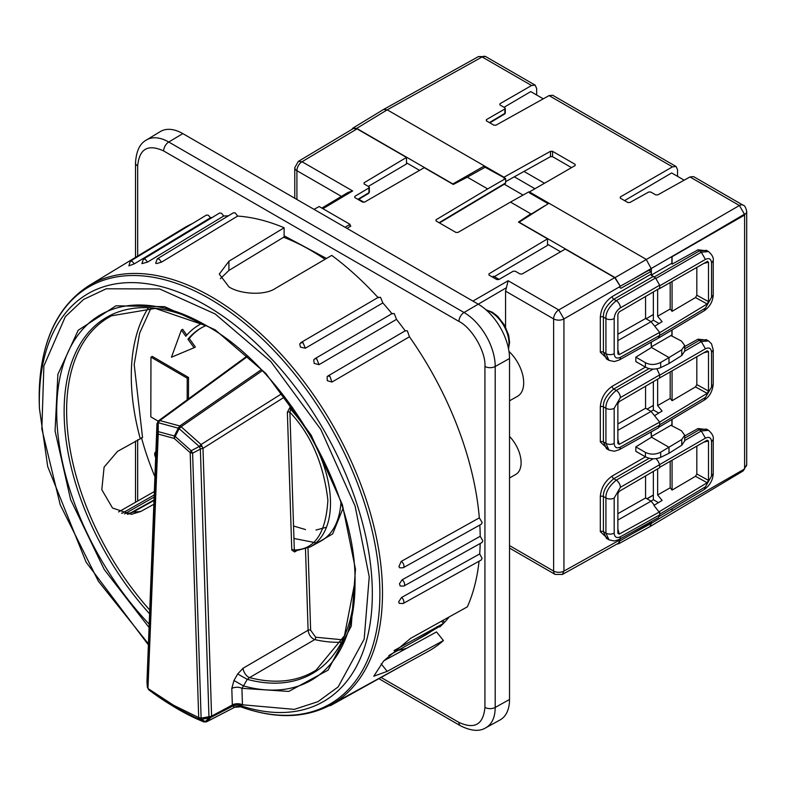 <?xml version="1.0" encoding="UTF-8"?>
<svg xmlns="http://www.w3.org/2000/svg" width="786" height="786" viewBox="0 0 786 786"><rect width="100%" height="100%" fill="white"/><g stroke="black" fill="none" stroke-linecap="round" stroke-linejoin="round"><path stroke-width="1.18" d="M293.542 525.991L305.538 529.587M316.001 530.059L326.485 527.21M284.11 235.8L326.504 258.456M149.193 624.153A210.933 121.781 60 0 1 59.53 379.717A210.933 121.781 60 0 1 205.863 325.325C285.298 368.683 357.178 493.186 355.017 583.664A210.933 121.781 60 0 1 243.493 685.932L241.921 688.33A7.329 4.068 -1.8 0 0 231.801 688.428L233.963 680.529L237.686 673.956L243.051 668.257A7.329 3.842 59.7 0 0 249.545 677.601L247.246 679.369A205.686 118.755 -120 0 0 354.997 581.502L344.465 635.717L316.11 670.094A204.615 118.136 60 0 1 249.545 677.601L314.754 639.588A1.827 1.317 -77 0 0 315.628 637.22L342.549 639.804M147.974 688.516L173.519 705.209L198.681 717.579L201.57 719.367L199.673 719.367L198.691 717.569L201.118 718.109A3.665 0.609 80 0 0 201.137 718.188L201.58 719.357L198.691 717.569L190.183 452.648L191.204 450.722L192.609 453.188L200.361 449.111L208.948 716.734L211.188 716.331L232.332 705.003L231.801 688.428M147.002 681.983L147.296 686.915A3.665 2.722 -3.4 0 1 147.296 686.836L148.829 689.843A234.709 135.506 -120 0 0 168.735 703.558A234.709 135.506 -120 0 0 174.237 706.86A234.709 135.506 -120 0 0 199.673 719.367L203.731 721.853A240.133 138.641 60 0 1 177.941 709.149A240.133 138.641 60 0 1 172.301 705.769L203.947 721.961L206.797 721.627L234.081 707.567L232.332 705.003A7.329 4.117 -2.5 0 1 242.442 704.816A7.329 4.068 -1.8 0 0 232.332 704.885M128.521 514.073L154.017 499.984M155.667 457.393L155.667 457.403A4.765 2.751 60 0 1 154.695 454.092A4.765 2.751 60 0 1 155.677 451.911A4.765 2.751 60 0 1 155.883 451.812L155.677 451.911M122.085 513.297L154.213 494.964M398.178 650.297A233.216 134.642 -120 0 0 406.657 648.283M381.151 663.816L387.193 671.362L443.422 640.541L436.525 631.924L383.765 660.839M402.068 579.881A3.665 2.073 60.9 0 0 402.049 579.872A3.665 2.073 60.9 0 1 402.068 579.881A3.665 2.073 60.9 0 1 404.417 583.143A3.665 2.073 60.9 0 1 403.847 586.071L400.162 586.002L399.485 583.703L402.049 579.872L480.207 536.298A244.397 141.097 60 0 0 479.833 525.038M401.174 561.43L401.174 561.43A3.665 2.073 60.9 0 1 401.43 561.568A3.665 2.073 60.9 0 1 403.778 564.839A3.665 2.073 60.9 0 1 403.208 567.757L399.769 567.826L398.895 566.657L401.174 561.43L479.322 517.866A244.397 141.097 60 0 0 409.447 336.772L331.957 382.065L327.271 380.67L327.153 376.641L328.008 375.944L405.507 330.641M319.008 364.665L316.748 358.897L314.931 358.691L313.742 359.801L314.184 363.407L319.008 364.665L396.498 319.362A244.397 141.097 60 0 1 405.183 330.827M378.656 297.118L301.166 342.421L299.731 343.963L300.429 347.147L305.351 348.227L382.841 302.924A244.397 141.097 60 0 1 391.939 313.673M161.503 262.151L159.106 259.046L157.239 258.879L155.667 263.202L156.542 263.575L161.503 262.151L237.637 216.071A244.397 141.097 60 0 1 284.129 227.753L228.923 261.237L219.274 274.108L228.932 286.87C239.661 294.052 264.518 295.998 275.552 288.315L331.731 255.391A244.397 141.097 60 0 1 377.987 297.511M147.562 262.092L145.272 259.292L143.406 259.125L141.912 263.634L147.562 262.092L223.715 216.012A244.397 141.097 60 0 1 228.372 215.836M134.327 263.831L132.166 261.325L130.299 261.158L128.884 265.855L134.327 263.831L210.471 217.751A244.397 141.097 60 0 1 212.397 217.378M149.065 627.533L104.184 569.408L70.593 499.542L55.069 430.944L57.869 374.333L78.197 330.258L115.945 305.803L164.716 306.678L215.197 329.865L265.727 373.311L311.197 435.189L342.401 504.74L355.478 569.192L351.254 626.128L328.067 670.153L288.757 691.425L241.921 688.33L242.452 704.787L240.339 705.582L240.732 706.84C275.09 719.151 305.125 718.483 330.857 704.826A242.019 139.731 60 0 0 382.487 593.184A242.019 139.731 60 0 0 275.866 348.591A242.019 139.731 60 0 0 88.857 285.662L183.718 228.156A244.397 141.097 60 0 1 192.423 223.568M300.665 342.981L302.983 342.617L305.351 348.227M382.841 302.924L380.503 297.295L378.145 297.688M396.498 319.362L394.277 313.565L392.018 313.771M327.733 376.17L329.825 376.14L331.957 382.065M409.447 336.772L407.345 330.818L405.212 330.877M210.471 217.751L208.339 215.226L206.482 215.059L130.299 261.158M223.715 216.012L221.456 213.183L219.599 213.016L143.406 259.125M237.637 216.071L235.279 212.947L233.422 212.78L157.239 258.879M394.041 650.553L443.363 623.504M154.135 497.066L125.328 513.445L130.761 512.953M124.473 513.916L125.328 513.445M154.921 476.719A201.471 116.318 60 0 1 141.49 437.773M449.219 616.912A229.61 132.569 60 0 1 439.836 626.874L437.822 626.462M439.836 626.874L438.843 626.864L413.446 641.808M342.873 508.709L332.675 533.881L312.641 545.602M243.051 668.257L308.102 630.234A1.827 1.012 178.2 0 1 310.637 630.215L315.628 637.22M151.01 308.053L139.633 333.166L134.19 364.527L142.541 437.527L117.487 451.41L104.096 467.12L101.807 489.688L112.516 508.021L131.419 514.339L140.674 511.499L153.85 504.268M202.061 323.351A142.856 82.481 60 0 0 199.192 324.873A142.856 82.481 60 0 0 185.82 336.261L181.369 330.061L182.657 329.314L186.813 335.091M199.192 324.873L200.489 324.127A142.856 82.481 60 0 1 201.973 323.311M201.678 327.683A139.201 80.368 -120 0 0 189.23 338.461L195.36 346.99L194.073 347.736L187.933 339.208L189.23 338.461M158.114 421.109L150.814 416.865L150.971 357.139L152.268 356.392L188.532 377.457L188.473 398.885M127.548 514.349L132.952 512.158L153.997 500.456M202.228 446.301L199.271 446.527L201.059 444.512L202.984 448.364L284.689 396.93M247.207 355.97L158.418 420.854L159.843 420.569L158.212 422.721L178.284 428.144L179.798 425.963L180.456 426.258L181.134 426.739L179.139 428.645L199.271 446.527L200.45 448.963L202.867 448.305M181.369 330.061L171.446 357.227L194.073 347.736M187.933 339.208A139.201 80.368 60 0 1 201.029 328.047A139.201 80.368 60 0 1 206.109 325.512M188.532 377.457L187.235 378.204L187.176 399.838M150.971 357.139L187.235 378.204M158.448 420.824L156.984 423.713L158.183 422.662L158.389 420.874M381.357 677.62L458.936 722.403C474.636 729.565 483.302 724.564 484.933 707.4L484.933 366.443C486.033 352.04 471.865 327.674 458.936 321.415L163.655 150.941C147.955 143.779 139.299 148.78 137.668 165.944L137.668 256.069M458.936 722.403A7.329 4.235 120 0 0 460.458 725.763C471.069 731.078 479.509 731.746 485.797 727.787L500.043 719.966A44.429 25.653 -120 0 0 509.525 699.471L509.525 358.504A44.429 25.653 -120 0 0 478.104 304.094L182.824 133.61A44.429 25.653 -120 0 0 160.334 131.567L146.432 139.996A44.085 25.447 -120 0 1 168.744 142.02L182.824 133.61M294.819 551.133A1.827 1.002 -118.1 0 0 294.544 551.949L291.783 550.023L287.362 412.247L289.906 407.492L291.803 406.49M146.992 681.256L156.984 423.909L157.171 432.605L158.408 431.671L174.394 435.994L178.284 428.144L179.139 428.645L174.217 438.421L174.394 435.994L175.249 436.485L191.204 450.722L199.182 446.517M292.923 408.062L290.643 409.27A1.827 1.012 62.1 0 1 289.906 407.492M220.394 278.686L228.903 270.443L284.11 236.959L284.129 227.753M294.721 551.133L310.244 546.918A94.949 54.824 60 0 0 290.643 409.27L289.887 412.218A1.827 1.012 -1.8 0 0 287.362 412.247M295.192 550.996L294.318 549.994C314.724 549.699 325.915 533.105 327.88 500.21C323.694 464.025 311.03 434.697 289.887 412.218L294.318 549.994A1.827 1.012 -1.8 0 0 291.783 550.023M305.499 549.05L308.102 630.234C308.819 634.931 311.04 638.045 314.754 639.588A201.53 116.357 60 0 0 341.291 642.221M237.686 673.956L247.246 679.369L243.493 685.932L233.963 680.529M211.198 716.311L210.746 717.471L233.324 705.808A7.329 7.133 11.7 0 1 240.948 705.651M158.212 422.721L158.232 434.098L174.217 438.421L190.183 452.648L192.609 453.188L201.118 718.109L208.948 716.734L209.331 717.815L211.188 716.331M443.422 640.541A244.397 141.097 60 0 1 428.085 651.427L330.857 704.826M331.476 704.482L330.778 705.445L408.956 661.93M154.351 491.525L118.578 511.932M403.208 567.757L481.386 524.174L482.162 522.493L479.322 517.866M403.847 586.071L482.034 542.478L482.81 540.797L480.207 536.298M480.177 543.519A244.397 141.097 60 0 1 479.696 553.933L482.064 558.296L481.287 559.966L403.11 603.55A3.665 2.073 -119.1 0 0 403.876 601.889A3.665 2.073 60.9 0 0 401.538 597.498L479.696 553.933M479.047 561.224A244.397 141.097 60 0 1 467.346 606.841L410.626 638.35L383.666 660.947L373.782 676.225L387.193 671.362M233.354 706.221A7.329 7.221 -26.4 0 1 240.339 705.582A235.476 135.949 -120 0 0 371.424 573.141A235.476 135.949 -120 0 0 205.824 305.302A235.476 135.949 -120 0 0 39.428 408.455L39.3 404.259A240.909 139.083 60 0 1 209.538 298.729A240.909 139.083 60 0 1 379.137 575.008A240.909 139.083 60 0 1 241.155 706.958L241.155 706.958A7.329 7.221 -30.2 0 0 234.081 707.567L206.472 721.872L210.746 717.471L209.43 717.775M242.452 704.787L294.308 709.365L317.917 701.692L338.118 686.944L364.173 639.126L369.233 576.836L355.095 506.017L320.806 429.431L270.728 361.432L215.187 313.978L159.676 288.953L106.238 288.786L83.611 299.427L65.317 316.689L43.878 365.962L41.845 428.94L60.217 504.799L98.378 581.237L148.436 643.852M156.984 423.507L146.972 681.393L147.296 686.836L157.171 432.605L158.232 434.098L147.955 688.477M403.11 603.55L399.19 603.334L398.689 601.811L401.538 597.498M208.703 718.109L205.323 721.666L201.58 719.357L209.331 717.815M234.09 707.567L234.081 707.567A7.329 7.231 -29.9 0 1 241.155 706.958M172.301 705.769L148.829 689.843M240.732 706.84L234.935 707.213M314.036 209.371L319.145 206.522L350.065 224.364L350.065 225.621L350.841 226.063L346.97 228.382M345.044 227.272L350.065 224.364M350.065 226.535L350.065 225.621M620.252 286.222L651.348 268.9L646.171 259.331L548.982 203.23L519.114 222.192L615.084 277.596L620.252 286.222L614.721 277.645L565.262 249.093L522.13 273.99L520.086 274L515.272 271.219L513.219 271.219L498.815 279.541L496.772 279.541L488.971 275.041L488.961 273.842L547.518 238.846L518.446 222.065L530.845 213.831L510.497 202.09L457.963 232.42L455.909 232.42L436.063 220.964L436.053 219.766L487.674 188.915L467.326 177.164L453.306 184.455L424.234 167.673L364.645 202.071L362.601 202.081L354.791 197.571L354.791 196.382L368.939 187.923L368.929 186.734L364.115 183.953L364.115 182.755L406.49 157.426L357.031 128.875L353.336 128.531L298.326 161.405L302.04 161.739L352.649 190.959L348.11 192.393L321.857 208.084M488.971 275.041L488.961 273.842L488.961 275.031M436.063 220.964L436.053 219.766L436.053 220.954M354.791 197.571L354.791 196.382L354.791 197.571M369.361 187.323L369.361 192.128A1.454 0.835 0 0 1 368.939 192.717L368.929 186.734M472.907 301.087L508.149 280.74L505.565 291.154L505.565 327.025M509.525 400.821L517.532 396.301A29.308 16.919 -120 0 0 508.974 351.44M560.595 251.785L547.518 244.23L547.518 238.846M617.875 349.505L619.211 354.643L617.875 353.847L617.875 314.204L619.211 311.895L659.68 288.236L659.68 285.19L655.534 278.008L651.948 275.385L651.437 275.709L650.985 271.494L620.93 288.246L619.899 287.637L619.869 286.006M419.577 170.366L406.49 162.81L406.49 157.426M452.638 184.071L484.412 165.944L387.223 109.834L383.597 109.451L352.963 128.069L356.667 128.403L452.638 183.816M351.843 129.425L352.963 128.069M406.49 162.81L406.49 163.969L368.339 186.39M487.674 188.915L505.653 178.54L485.09 167.261L467.326 177.164M504.622 183.511L505.653 182.912L505.653 178.54M529.43 192.265L528.782 191.892L510.497 202.09M530.845 214.283L544.531 205.932M548.206 203.702L529.43 192.855L529.43 191.931L548.982 203.23M492.301 276.967L493.598 276.2L499.13 279.364M494.335 276.633L547.518 245.389L547.518 244.23M509.525 436.485A25.643 14.806 60 0 1 515.714 474.479L509.525 477.967M619.899 539.068L619.899 539.903L563.935 571.088L562.373 574.468L618.346 543.273L619.869 540.483L618.69 543.745L616.981 544.03M619.899 539.903L619.869 540.483M651.515 347.471L669.004 357.561L660.682 362.454C655.121 365.048 650.032 365.117 645.414 362.68L645.414 367.091L635.835 361.56L635.835 357.149L651.515 347.471L651.515 346.773M651.348 342.077L651.348 346.872L650.985 342.283M609.121 360.46L600.317 352.197L600.317 317.092C601.044 308.417 605.024 301.578 612.225 296.568L650.985 274.196M620.93 288.246L619.899 287.637L620.93 288.246M609.121 539.913L600.317 531.65L600.317 496.546C601.044 487.87 605.024 481.032 612.225 476.021L645.453 456.843M651.515 437.193L635.835 446.87L635.835 451.292L645.414 456.813C650.435 459.221 655.524 459.397 660.682 457.354L669.004 453.276L669.004 447.293L651.515 437.193L651.515 436.505M651.348 431.809L651.348 436.594L650.985 432.005M609.121 450.182L600.317 441.919L600.317 406.814C601.044 398.138 605.024 391.3 612.225 386.299L645.453 367.111M364.065 202.287L358.819 199.251M484.412 167.644L484.412 165.944L503.964 177.233L503.964 178.157M504.268 184.229L523.063 195.085M650.268 522.14L651.348 522.759L620.252 540.709M658.236 338.196L659.68 335.435L659.68 332.38L651.083 321.69L645.571 318.517L645.571 296.479M650.985 271.494L648.882 270.276M651.348 268.9L651.348 275.071L671.892 263.212L671.892 256.825L744.597 215.059L743.772 214.588L671.892 256.825M651.437 275.709L651.348 275.071M503.964 177.233L550.485 151.305L552.548 151.325L575.136 164.362L575.146 165.541L529.43 191.931M615.084 277.596L739.42 205.5L689.97 176.948L657.774 194.889L655.711 194.879L650.779 192.03L648.715 192.01L629.891 202.513L627.827 202.493L620.301 198.151L620.292 196.972L672.472 166.848L676.058 166.494L677.561 169.835L677.561 176.359M620.301 198.151L620.292 196.972L620.292 198.141M672.472 166.848L549.06 95.597L495.966 125.19L493.903 125.18L486.387 120.838L486.377 119.649L504.877 108.969L504.867 107.79L499.935 104.941L499.925 103.762L531.562 85.497L535.148 85.143L536.651 88.484L536.651 95.008M486.387 120.838L486.377 119.649L486.377 120.828M489.432 122.596L504.877 113.361L504.867 107.79M499.935 104.941L499.925 103.762L499.925 104.931M575.136 164.362L575.146 165.541L575.136 164.362M645.414 362.68L635.835 357.149M645.414 367.091C650.032 369.558 655.121 369.734 660.682 367.622L669.004 363.545L681.757 355.518L684.714 351.136L684.714 345.526L681.757 349.799L669.004 357.561L669.004 363.545M649.187 368.546L613.778 388.991C606.537 395.044 603.078 400.988 603.412 406.824A2.201 1.267 -0 0 0 600.317 406.814M600.317 441.919A2.201 1.267 0 0 1 603.412 441.929L605.927 443.383A5.866 3.38 -0 0 0 614.18 443.402L614.18 408.298A5.866 3.38 -0 0 1 605.927 408.278L603.412 406.824L603.412 441.929L606.478 448.659L608.973 450.103L605.927 443.383L605.927 408.278C605.593 402.442 609.032 396.488 616.253 390.416L653.225 369.066M635.835 446.87L645.414 452.402C650.435 454.76 655.514 454.691 660.682 452.176L681.757 439.521L684.714 435.248L684.714 440.867L681.757 445.24L681.757 439.521M656.212 458.631L658.246 461.431L656.182 458.641M649.187 458.277L613.778 478.713C606.537 484.765 603.078 490.71 603.412 496.546A2.201 1.267 0 0 0 600.317 496.546M600.317 531.65A2.201 1.267 0 0 1 603.412 531.66L605.927 533.114A5.866 3.38 0 0 0 614.18 533.134L614.18 498.019A5.866 3.38 0 0 1 605.927 498L603.412 496.546L603.412 531.66L606.478 538.381L608.973 539.825L605.927 533.114L605.927 498C605.593 492.164 609.032 486.21 616.253 480.138L653.225 458.788M653.068 276.584L613.778 299.26C606.537 305.312 603.078 311.256 603.412 317.092A2.201 1.267 0 0 0 600.317 317.092M659.68 285.19L620.39 307.866C616.637 310.47 614.564 314.046 614.18 318.566A5.866 3.38 0 0 1 605.927 318.546L603.412 317.092L603.412 352.207L606.478 358.927L608.973 360.371L605.927 353.661L605.927 318.546C605.593 312.71 609.032 306.756 616.253 300.684L655.534 278.008M466.383 176.536L466.383 177.656M618.69 543.745L649.865 526.679L651.348 523.348L631.689 534.107M651.348 521.531L651.348 523.348L680.352 506.017M608.983 539.825L614.318 541.004L619.142 539.491L658.432 517.581L659.68 514.889L659.68 511.833L619.211 534.097L617.875 533.301L617.875 493.657L619.211 491.348L659.68 467.69L659.68 464.644L658.246 461.431M654.306 505.152L651.083 501.144L645.571 497.97L645.571 475.933M645.571 318.517L617.875 334.227M619.211 354.643L659.68 332.38M651.083 321.69L617.875 340.623M653.363 291.93L653.363 320.246L659.051 323.537M653.363 320.246L651.014 321.651M505.653 181.645L550.485 156.65L552.548 156.669L571.53 167.624M514.299 176.821L534.952 188.748M544.462 183.256L523.977 171.427M504.023 107.299L530.747 91.598L543.273 98.83M549.06 95.597L552.715 95.283L676.058 166.494M624.565 200.617L671.657 172.949L684.174 180.181M689.97 176.948L693.616 176.634L743.035 205.166A7.329 4.235 -60 0 0 739.42 205.5L744.597 214.47L744.087 214.765M670.939 335.563L681.491 341.065L684.714 345.526M670.939 425.285L681.491 430.787L684.714 435.248M669.004 453.276L681.757 445.24M659.68 511.833L659.13 512.089L653.903 505.398L659.13 512.089M653.363 495.131L647.114 498.855M646.917 498.737L653.363 495.023M645.571 497.97L617.875 513.68M653.363 471.384L653.363 499.7L658.452 502.647M653.363 499.7L651.014 501.104M657.636 289.425L657.636 316.218L662.117 321.68L654.689 326.17M504.877 113.361A1.464 0.845 59.1 0 1 504.583 114.029A1.464 1.464 0 0 0 505.3 112.771A1.464 0.845 0 0 1 504.877 113.361M672.069 336.212L672.069 329.963M651.348 346.872L671.892 335.013L671.892 330.071M608.983 450.103L614.318 451.272L619.142 449.759L658.432 427.859L659.68 425.157L659.68 422.111L619.211 444.365L617.875 443.569L617.875 403.935L619.211 401.626L659.68 377.968L659.68 374.912L656.9 368.801M672.069 425.943L672.069 419.341M651.348 436.594L671.892 424.735L671.892 419.449M744.597 215.059L744.597 468.928L672.069 510.792L671.892 508.827M651.083 501.144L617.875 520.077M657.636 468.878L657.636 494.964L662.117 500.427L653.903 505.398M659.13 288.56L658.55 288.894M653.363 314.479L646.102 318.811M684.714 346.567L698.056 339.159L707.4 340.279M684.714 435.945L698.056 428.537L707.4 429.657M672.069 508.719L672.069 510.792M672.069 256.934L672.069 264.155L698.056 249.791L707.4 250.901M671.892 263.212L672.069 264.155M698.056 249.791L701.289 252.227L708.491 251.54L706.378 250.312L699.206 251.029L654.011 277.124M684.714 438.146L699.206 429.775L701.289 430.983L708.491 430.286L706.378 429.068L699.206 429.775L698.056 428.537M684.714 348.778L699.206 340.407L701.289 341.605L708.491 340.908L706.378 339.69L699.206 340.407L698.056 339.159M659.68 422.111L651.083 411.422L617.875 430.355M657.636 316.218L670.183 309.026L670.183 282.557M708.491 251.54L708.491 251.54C712.185 254.782 713.757 257.818 713.226 260.628L711.546 262.996L711.546 297.305L705.435 308.073L659.641 335.435M708.491 430.286L708.491 430.286C712.185 433.538 713.757 436.564 713.226 439.374L711.546 441.742L711.546 476.051L705.435 486.819L659.641 514.191M651.083 411.422L645.571 408.239L645.571 386.211M617.875 423.949L645.571 408.239M657.636 494.964L670.183 487.782L670.183 461.303M659.68 332.694L707.174 303.976L695.492 297.55L672.069 311.344L670.183 309.026M707.577 261.286L659.13 288.855M672.069 311.344L672.069 281.476M707.174 261.453L708.5 262.229L708.5 301.637L707.174 303.976M653.363 381.652L653.363 409.978L658.756 413.092M653.363 409.978L651.014 411.373M659.68 467.297L707.174 440.209L708.5 440.985L708.5 480.393L707.174 482.722L659.13 511.774M707.174 482.722L695.492 476.306L672.069 490.091L670.183 487.782M672.069 490.091L672.069 460.223M695.492 297.55L696.828 295.231L696.828 267.358M659.68 377.919L707.174 350.831L708.5 351.607L708.5 391.015L707.174 393.354L659.66 422.082M654.492 415.666L662.117 411.058L657.636 405.596L670.183 398.404L672.069 400.713L695.492 386.928L696.828 384.609L696.828 356.726M695.492 476.306L696.828 473.978L696.828 446.104M653.363 405.399L647.114 409.133M657.636 379.157L657.636 405.596M670.183 398.404L670.183 371.935M672.069 370.854L672.069 400.713M325.031 259.321A228.932 132.176 -120 0 0 283.608 237.254M508.385 348.159A25.319 14.62 -120 0 0 508.974 343.217A25.319 14.62 -120 0 0 491.073 312.209A25.319 14.62 -120 0 0 486.495 310.254M443.442 623.426L441.604 621.137M388.864 655.485L423.929 635.982A228.932 132.176 -120 0 0 437.281 626.56M282.036 393.531L201.059 444.512L181.134 426.739L262.269 370.727M307.994 548.038L310.637 630.215M261.286 369.695L179.798 425.963L159.843 420.569L247.669 356.392M310.244 546.918L320.776 541.132A95.204 54.971 -120 0 0 340.918 502.559M140.163 438.362A201.53 116.357 60 0 1 148.289 307.925M132.952 512.158L140.674 511.499M137.668 439.796L137.668 501.046M202.984 448.364L211.572 715.722M296.263 551.035L294.544 551.949M149.743 610.044A204.615 118.136 60 0 1 111.563 315.795L155.333 308.407L207.337 326.2M137.668 165.944A7.329 4.235 180 0 1 135.516 162.957L135.516 257.366M163.655 150.941A7.329 4.235 -60 0 1 168.744 142.02L464.025 312.504A7.329 4.235 -60 0 0 458.936 321.415M484.933 366.443A7.329 4.235 0 0 0 495.2 366.492A44.085 25.447 -120 0 0 464.025 312.504L506.233 287.823M484.933 707.4A7.329 4.235 0 0 0 495.2 707.449L495.2 366.492L509.525 358.504M485.797 727.787A44.085 25.447 -120 0 0 495.2 707.449L509.525 699.471M207.73 326.416A205.686 118.755 -120 0 0 67.213 378.832A205.686 118.755 -120 0 0 149.595 613.787M121.535 513.12L122.547 513.032M228.923 261.237L228.903 270.443M357.031 128.875L302.04 161.739A7.329 4.235 120 0 0 296.911 170.69L341.429 196.392M352.649 190.959L322.948 208.712M508.149 280.74L558.758 309.949L614.721 277.645M505.565 291.154L553.619 318.9A7.329 4.235 -60 0 1 558.758 309.949L563.935 318.929L619.899 286.615M368.939 192.717L357.856 199.339M505.653 182.912L439.079 222.703M298.326 161.405L294.76 167.693A7.329 4.235 -0 0 0 296.911 170.69L296.911 199.477M509.525 545.602L553.619 571.068L553.619 318.9A7.329 4.235 0 0 0 563.935 318.929L563.935 571.088A7.329 4.235 0 0 1 553.619 571.068A7.329 4.235 -60 0 0 555.142 574.419L509.525 548.078M531.562 85.497L482.113 56.946L387.223 109.834L356.667 128.403M709.355 234.817L631.689 279.855M614.18 408.298L620.39 397.588A5.866 3.321 60 0 0 616.253 390.416L613.778 388.991A2.201 1.248 60 0 1 612.225 386.299M614.18 498.019L620.39 487.32A5.866 3.321 60 0 0 616.253 480.138L613.778 478.713A2.201 1.248 60 0 1 612.225 476.021M620.39 307.866A5.866 3.321 60 0 0 616.253 300.684L613.778 299.26A2.201 1.248 60 0 1 612.225 296.568M614.18 318.566L614.18 353.68A5.866 3.38 -0 0 1 605.927 353.661L603.412 352.207A2.201 1.267 0 0 0 600.317 352.197M552.548 151.325L552.548 156.669M550.485 156.65L550.485 151.305M535.148 85.143L485.728 56.612A7.329 4.235 120 0 0 482.113 56.946L478.507 56.553L383.597 109.451M660.682 367.622L660.682 362.454M660.682 452.176L660.682 457.354M645.414 452.402L645.414 456.813M649.865 526.679L743.134 470.942L744.44 469.016M744.597 467.808L744.597 467.621A7.329 4.235 180 0 0 746.7 464.654L743.134 470.942M614.18 353.68C614.564 357.768 616.637 358.986 620.39 357.325L659.68 335.435M746.7 464.654L746.7 211.503A7.329 4.235 180 0 1 744.597 214.47L744.597 467.621M681.757 355.518L681.757 349.799M620.39 397.588L659.68 374.912M619.142 449.759A5.866 3.38 -119.1 0 0 620.39 447.057C616.617 448.747 614.544 447.529 614.18 443.402M659.68 425.157L620.39 447.057M620.39 487.32L659.68 464.644M619.142 539.491A5.866 3.38 -119.1 0 0 620.39 536.779C616.617 538.469 614.544 537.251 614.18 533.134M659.68 514.889L620.39 536.779M608.983 360.371L614.318 361.55L619.142 360.037A5.866 3.38 -119.1 0 0 620.39 357.325M617.875 528.958L619.211 534.097M659.68 285.829L705.435 259.409L701.289 252.227L656.055 278.352M617.875 439.236L619.211 444.365M659.68 464.575L705.435 438.156L701.289 430.983L684.714 440.553M659.641 375.217L705.435 348.778L701.289 341.605L684.714 351.175M713.226 439.374L713.226 473.683C712.843 480.187 709.856 485.453 704.266 489.481L705.435 486.819M713.226 260.628L713.226 294.937C712.843 301.441 709.856 306.707 704.266 310.725L705.435 308.073M713.226 294.937L711.546 297.305M705.435 259.409C709.149 257.68 711.183 258.879 711.546 262.996M713.226 473.683L711.546 476.051M705.435 438.156C709.149 436.427 711.183 437.625 711.546 441.742M659.258 427.004L704.266 400.103L705.435 397.441L659.68 424.794M704.266 400.103C709.444 396.734 712.43 391.467 713.226 384.305L705.435 397.441M713.226 384.305L713.226 349.996L711.546 352.374L711.546 386.683M705.435 348.778C709.149 347.058 711.183 348.247 711.546 352.374M696.828 295.231L708.5 301.637M708.5 262.229L703.706 263.438M708.5 480.393L696.828 473.978M703.706 442.184L708.5 440.985M707.174 393.354L695.492 386.928M708.5 391.015L696.828 384.609M703.706 352.806L708.5 351.607M509.525 447.961L509.525 451.95M485.954 309.772L492.341 312.219L497.715 316.355L504.592 325.247L508.67 335.229L509.603 342.332L508.522 348.866M509.525 555.633L509.525 559.622M314.931 358.691L392.43 313.388M293.944 538.479L316.07 542.802M442.911 620.409L444.473 622.355M135.516 441.034L135.516 502.264M135.516 162.957C136.224 151.109 139.859 143.455 146.432 139.996M379.157 678.829L460.458 725.763M39.428 408.455L47.7 466.56L86.116 562.177L148.387 644.903M148.76 689.794L147.296 687.052M328.008 375.944L327.153 376.641M328.843 705.887L330.778 705.445M88.857 285.662C54.706 307.896 38.18 347.422 39.3 404.259M206.472 721.872L203.947 721.961M303.936 203.535L307.375 205.519M369.361 192.128L368.644 193.376L358.269 199.585M439.492 222.939L505.359 183.57M294.76 167.693L294.76 198.239M562.373 574.468L555.142 574.419M505.3 108.38L505.3 112.771M746.7 211.503C745.826 207.416 744.607 205.303 743.035 205.166M485.728 56.612L478.507 56.553M489.855 122.832L504.583 114.029M619.142 360.037L657.911 338.422M704.266 489.481L659.464 516.255M704.266 310.725L658.658 337.98M713.226 349.996L711.527 343.816L708.491 340.908"/></g></svg>
